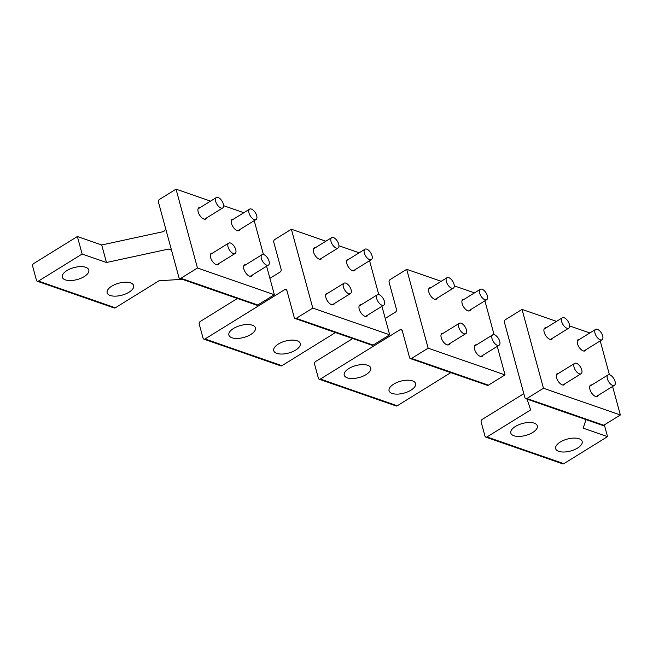 <?xml version="1.0" encoding="UTF-8"?>
<svg xmlns="http://www.w3.org/2000/svg" width="653" height="653" viewBox="0 0 653 653"><rect width="100%" height="100%" fill="white"/><g stroke="black" fill="none" stroke-linecap="round" stroke-linejoin="round"><path stroke-width="0.98" d="M602.686 335.903A6.106 2.996 58.2 0 0 599.478 330.647A6.106 2.996 58.2 0 0 595.626 329.381A6.106 2.996 58.2 0 0 594.997 333.234A6.106 2.996 58.2 0 0 598.197 338.491A6.106 2.996 58.2 0 0 602.05 339.756A6.106 2.996 58.2 0 0 602.686 335.903M615.061 381.466A6.106 2.996 58.2 0 0 611.861 376.201A6.106 2.996 58.2 0 0 608.008 374.936A6.106 2.996 58.2 0 0 607.372 378.789A6.106 2.996 58.2 0 0 610.571 384.054A6.106 2.996 58.2 0 0 614.432 385.319A6.106 2.996 58.2 0 0 615.061 381.466M581.741 369.884A6.106 2.996 58.2 0 0 578.542 364.627A6.106 2.996 58.2 0 0 574.689 363.362A6.106 2.996 58.2 0 0 574.052 367.215A6.106 2.996 58.2 0 0 577.252 372.471A6.106 2.996 58.2 0 0 581.113 373.736A6.106 2.996 58.2 0 0 581.741 369.884M569.367 324.321A6.106 2.996 58.2 0 0 566.167 319.064A6.106 2.996 58.2 0 0 562.306 317.799A6.106 2.996 58.2 0 0 561.678 321.651A6.106 2.996 58.2 0 0 564.878 326.908A6.106 2.996 58.2 0 0 568.73 328.181A6.106 2.996 58.2 0 0 569.367 324.321M487.35 295.825A6.106 2.996 58.2 0 0 484.151 290.561A6.106 2.996 58.2 0 0 480.298 289.295A6.106 2.996 58.2 0 0 479.661 293.148A6.106 2.996 58.2 0 0 482.861 298.413A6.106 2.996 58.2 0 0 486.722 299.678A6.106 2.996 58.2 0 0 487.35 295.825M372.022 255.739A6.106 2.996 58.2 0 0 368.814 250.483A6.106 2.996 58.2 0 0 364.962 249.217A6.106 2.996 58.2 0 0 364.333 253.07A6.106 2.996 58.2 0 0 367.533 258.327A6.106 2.996 58.2 0 0 371.386 259.592A6.106 2.996 58.2 0 0 372.022 255.739M499.733 341.38A6.106 2.996 58.2 0 0 496.525 336.124A6.106 2.996 58.2 0 0 492.672 334.858A6.106 2.996 58.2 0 0 492.044 338.711A6.106 2.996 58.2 0 0 495.243 343.968A6.106 2.996 58.2 0 0 499.096 345.233A6.106 2.996 58.2 0 0 499.733 341.38M384.397 301.302A6.106 2.996 58.2 0 0 381.197 296.038A6.106 2.996 58.2 0 0 377.344 294.772A6.106 2.996 58.2 0 0 376.708 298.625A6.106 2.996 58.2 0 0 379.907 303.89A6.106 2.996 58.2 0 0 383.768 305.155A6.106 2.996 58.2 0 0 384.397 301.302M466.413 329.806A6.106 2.996 58.2 0 0 463.214 324.541A6.106 2.996 58.2 0 0 459.353 323.276A6.106 2.996 58.2 0 0 458.724 327.129A6.106 2.996 58.2 0 0 461.924 332.393A6.106 2.996 58.2 0 0 465.777 333.659A6.106 2.996 58.2 0 0 466.413 329.806M351.077 289.72A6.106 2.996 58.2 0 0 347.878 284.463A6.106 2.996 58.2 0 0 344.025 283.198A6.106 2.996 58.2 0 0 343.388 287.051A6.106 2.996 58.2 0 0 346.588 292.307A6.106 2.996 58.2 0 0 350.449 293.572A6.106 2.996 58.2 0 0 351.077 289.72M454.031 284.243A6.106 2.996 58.2 0 0 450.831 278.986A6.106 2.996 58.2 0 0 446.979 277.721A6.106 2.996 58.2 0 0 446.342 281.574A6.106 2.996 58.2 0 0 449.542 286.83A6.106 2.996 58.2 0 0 453.402 288.095A6.106 2.996 58.2 0 0 454.031 284.243M338.703 244.165A6.106 2.996 58.2 0 0 335.503 238.9A6.106 2.996 58.2 0 0 331.642 237.635A6.106 2.996 58.2 0 0 331.014 241.488A6.106 2.996 58.2 0 0 334.214 246.752A6.106 2.996 58.2 0 0 338.066 248.018A6.106 2.996 58.2 0 0 338.703 244.165M223.367 204.079A6.106 2.996 58.2 0 0 220.167 198.822A6.106 2.996 58.2 0 0 216.314 197.557A6.106 2.996 58.2 0 0 215.678 201.41A6.106 2.996 58.2 0 0 218.877 206.666A6.106 2.996 58.2 0 0 222.738 207.932A6.106 2.996 58.2 0 0 223.367 204.079M235.749 249.642A6.106 2.996 58.2 0 0 232.55 244.377A6.106 2.996 58.2 0 0 228.689 243.112A6.106 2.996 58.2 0 0 228.06 246.965A6.106 2.996 58.2 0 0 231.26 252.229A6.106 2.996 58.2 0 0 235.113 253.495A6.106 2.996 58.2 0 0 235.749 249.642M269.069 261.216A6.106 2.996 58.2 0 0 265.861 255.96A6.106 2.996 58.2 0 0 262.008 254.694A6.106 2.996 58.2 0 0 261.38 258.547A6.106 2.996 58.2 0 0 264.579 263.804A6.106 2.996 58.2 0 0 268.432 265.069A6.106 2.996 58.2 0 0 269.069 261.216M256.686 215.661A6.106 2.996 58.2 0 0 253.486 210.397A6.106 2.996 58.2 0 0 249.634 209.131A6.106 2.996 58.2 0 0 248.997 212.984A6.106 2.996 58.2 0 0 252.197 218.249A6.106 2.996 58.2 0 0 256.058 219.514A6.106 2.996 58.2 0 0 256.686 215.661M528.84 422.499A13.729 6.195 164.8 0 0 510.817 433.061A13.729 6.195 164.8 0 0 519.29 436.433A13.729 6.195 164.8 0 0 537.321 425.862A13.729 6.195 164.8 0 0 528.84 422.499M604.343 424.883L607.535 436.628L583.186 428.172L586.002 419.626M525.747 398.681L602.637 425.405A2.032 1.518 -70.8 0 0 603.78 425.234L526.889 398.518A2.032 1.518 -70.8 0 1 525.747 398.681A2.032 1.518 -70.8 0 1 524.906 397.693L504.434 322.345A2.032 1.518 -70.8 0 1 505.463 319.66L522.041 309.4L556.519 321.382M603.78 425.234L620.35 414.973L612.596 386.454M609.429 374.765L600.221 340.89M552.618 338.148A6.612 3.249 -121.8 0 1 551.826 339.242A6.612 3.249 -121.8 0 1 547.647 337.87A6.612 3.249 -121.8 0 1 544.178 332.173A6.612 3.249 -121.8 0 1 544.863 327.994A6.612 3.249 -121.8 0 1 546.194 327.773M585.937 349.73A6.612 3.249 -121.8 0 1 585.145 350.824A6.612 3.249 -121.8 0 1 580.966 349.453A6.612 3.249 -121.8 0 1 577.497 343.747A6.612 3.249 -121.8 0 1 578.183 339.576A6.612 3.249 -121.8 0 1 579.513 339.348M565 383.711A6.612 3.249 -121.8 0 1 564.2 384.805A6.612 3.249 -121.8 0 1 560.029 383.433A6.612 3.249 -121.8 0 1 556.56 377.736A6.612 3.249 -121.8 0 1 557.246 373.557A6.612 3.249 -121.8 0 1 558.576 373.336M598.319 395.294A6.612 3.249 -121.8 0 1 597.519 396.379A6.612 3.249 -121.8 0 1 593.348 395.008A6.612 3.249 -121.8 0 1 589.879 389.31A6.612 3.249 -121.8 0 1 590.565 385.139A6.612 3.249 -121.8 0 1 591.896 384.911M589.839 332.965L569.62 325.937M620.35 414.973L543.459 388.257L522.041 309.4M543.459 388.257L526.889 398.518M573.693 438.09A13.729 6.195 164.8 0 0 555.662 448.652A13.729 6.195 164.8 0 0 564.143 452.015A13.729 6.195 164.8 0 0 582.166 441.452A13.729 6.195 164.8 0 0 573.693 438.09M527.093 399.146L530.644 409.913L486.958 436.955A2.032 1.518 109.2 0 1 485.808 437.118A2.032 1.518 109.2 0 1 484.975 436.131L481.163 422.116A2.032 1.518 -70.8 0 1 482.192 419.43L523.812 393.669M486.958 436.955L563.841 463.671A2.032 1.518 109.2 0 1 562.698 463.842L485.808 437.118M563.841 463.671L607.535 436.628M133.473 285.092A13.729 6.195 -15.2 0 1 133.653 285.581A13.729 6.195 -15.2 0 1 122.576 295.001A13.729 6.195 -15.2 0 1 107.329 293.262A13.729 6.195 -15.2 0 1 107.149 292.781A13.729 6.195 -15.2 0 1 118.234 283.361A13.729 6.195 -15.2 0 1 133.473 285.092M77.372 236.517L33.678 263.559A2.032 1.518 -70.8 0 0 32.65 266.244L36.462 280.259A2.032 1.518 -70.8 0 0 37.294 281.247A2.032 1.518 -70.8 0 0 38.445 281.084L82.131 254.033L77.372 236.517L101.721 244.973L163.707 231.57L165.821 229.26L171.535 250.287L170.343 249.177L168.474 249.095L106.48 262.498L101.721 244.973M82.131 254.033L106.48 262.498M165.821 229.26L158.442 202.103A2.032 1.518 109.2 0 1 159.471 199.418L176.041 189.158L197.467 268.008L180.897 278.268A2.032 1.518 109.2 0 1 179.746 278.439A2.032 1.518 109.2 0 1 178.914 277.452L171.535 250.287M252.319 275.044A6.612 3.249 -121.8 0 1 251.527 276.137A6.612 3.249 -121.8 0 1 247.348 274.766A6.612 3.249 -121.8 0 1 243.879 269.069A6.612 3.249 -121.8 0 1 244.565 264.889A6.612 3.249 -121.8 0 1 245.895 264.669M219 263.469A6.612 3.249 -121.8 0 1 218.208 264.555A6.612 3.249 -121.8 0 1 214.029 263.183A6.612 3.249 -121.8 0 1 210.56 257.486A6.612 3.249 -121.8 0 1 211.246 253.315A6.612 3.249 -121.8 0 1 212.576 253.086M239.945 229.489A6.612 3.249 -121.8 0 1 239.145 230.574A6.612 3.249 -121.8 0 1 234.974 229.203A6.612 3.249 -121.8 0 1 231.505 223.506A6.612 3.249 -121.8 0 1 232.19 219.335A6.612 3.249 -121.8 0 1 233.521 219.106M206.626 217.906A6.612 3.249 -121.8 0 1 205.826 219A6.612 3.249 -121.8 0 1 201.655 217.629A6.612 3.249 -121.8 0 1 198.186 211.931A6.612 3.249 -121.8 0 1 198.871 207.752A6.612 3.249 -121.8 0 1 200.202 207.532M197.467 268.008L274.35 294.732L257.78 304.992A2.032 1.518 109.2 0 1 256.637 305.155L179.746 278.439M176.041 189.158L210.519 201.14M223.62 205.695L243.838 212.715M254.221 220.649L263.428 254.523M266.604 266.204L274.35 294.732M88.62 269.509A13.729 6.195 -15.2 0 1 88.8 269.991A13.729 6.195 -15.2 0 1 77.723 279.411A13.729 6.195 -15.2 0 1 62.484 277.672A13.729 6.195 -15.2 0 1 62.304 277.19A13.729 6.195 -15.2 0 1 73.381 267.771A13.729 6.195 -15.2 0 1 88.62 269.509M182.285 279.321L159.022 280.757L115.328 307.8A2.032 1.518 109.2 0 1 114.185 307.971L37.294 281.247M246.924 324.525A13.729 6.195 164.8 0 0 228.893 335.087A13.729 6.195 164.8 0 0 237.366 338.45A13.729 6.195 164.8 0 0 255.396 327.888A13.729 6.195 164.8 0 0 246.924 324.525M321.953 257.984A6.612 3.249 -121.8 0 1 321.162 259.078A6.612 3.249 -121.8 0 1 316.983 257.706A6.612 3.249 -121.8 0 1 313.513 252.009A6.612 3.249 -121.8 0 1 314.199 247.838A6.612 3.249 -121.8 0 1 315.53 247.609M355.273 269.567A6.612 3.249 -121.8 0 1 354.481 270.66A6.612 3.249 -121.8 0 1 350.302 269.289A6.612 3.249 -121.8 0 1 346.833 263.592A6.612 3.249 -121.8 0 1 347.518 259.412A6.612 3.249 -121.8 0 1 348.849 259.192M334.336 303.547A6.612 3.249 -121.8 0 1 333.536 304.641A6.612 3.249 -121.8 0 1 329.365 303.27A6.612 3.249 -121.8 0 1 325.896 297.572A6.612 3.249 -121.8 0 1 326.582 293.393A6.612 3.249 -121.8 0 1 327.912 293.173M367.655 315.13A6.612 3.249 -121.8 0 1 366.855 316.215A6.612 3.249 -121.8 0 1 362.684 314.844A6.612 3.249 -121.8 0 1 359.215 309.147A6.612 3.249 -121.8 0 1 359.901 304.975A6.612 3.249 -121.8 0 1 361.231 304.747M325.855 241.218L291.377 229.236L274.799 239.496A2.032 1.518 -70.8 0 0 273.77 242.181L281.149 269.346A2.032 1.518 -70.8 0 1 280.121 272.023L269.901 278.349M359.174 252.801L338.956 245.773M381.932 306.29L389.686 334.809L312.795 308.094L291.377 229.236M378.764 294.601L369.557 260.727M389.686 334.809L373.116 345.07L296.225 318.354L312.795 308.094M237.398 298.47L200.275 321.456A2.032 1.518 109.2 0 0 199.238 324.141L203.05 338.156A2.032 1.518 109.2 0 0 203.891 339.144A2.032 1.518 109.2 0 0 205.034 338.972L284.879 289.548A2.032 1.518 109.2 0 1 286.022 289.377A2.032 1.518 109.2 0 1 286.863 290.373L294.242 317.529A2.032 1.518 -70.8 0 0 295.083 318.517A2.032 1.518 -70.8 0 0 296.225 318.354M295.083 318.517L371.973 345.241A2.032 1.518 -70.8 0 0 373.116 345.07M291.769 340.107A13.729 6.195 164.8 0 0 273.746 350.677A13.729 6.195 164.8 0 0 282.218 354.04A13.729 6.195 164.8 0 0 300.249 343.47A13.729 6.195 164.8 0 0 291.769 340.107M205.034 338.972L281.916 365.696A2.032 1.518 109.2 0 1 280.774 365.868L203.891 339.144M281.916 365.696L335.462 332.557M362.252 364.603A13.729 6.195 164.8 0 0 344.221 375.165A13.729 6.195 164.8 0 0 352.693 378.536A13.729 6.195 164.8 0 0 370.724 367.966A13.729 6.195 164.8 0 0 362.252 364.603M437.29 298.07A6.612 3.249 -121.8 0 1 436.49 299.156A6.612 3.249 -121.8 0 1 432.319 297.784A6.612 3.249 -121.8 0 1 428.85 292.087A6.612 3.249 -121.8 0 1 429.535 287.916A6.612 3.249 -121.8 0 1 430.866 287.687M470.609 309.653A6.612 3.249 -121.8 0 1 469.809 310.738A6.612 3.249 -121.8 0 1 465.638 309.367A6.612 3.249 -121.8 0 1 462.169 303.669A6.612 3.249 -121.8 0 1 462.855 299.498A6.612 3.249 -121.8 0 1 464.185 299.27M449.664 343.633A6.612 3.249 -121.8 0 1 448.872 344.719A6.612 3.249 -121.8 0 1 444.693 343.347A6.612 3.249 -121.8 0 1 441.224 337.65A6.612 3.249 -121.8 0 1 441.91 333.479A6.612 3.249 -121.8 0 1 443.24 333.25M482.983 355.208A6.612 3.249 -121.8 0 1 482.192 356.301A6.612 3.249 -121.8 0 1 478.012 354.93A6.612 3.249 -121.8 0 1 474.543 349.233A6.612 3.249 -121.8 0 1 475.229 345.053A6.612 3.249 -121.8 0 1 476.559 344.833M441.183 281.304L406.705 269.322L390.135 279.582A2.032 1.518 -70.8 0 0 389.106 282.259L396.485 309.424A2.032 1.518 -70.8 0 1 395.449 312.11L385.237 318.435M474.502 292.879L454.284 285.859M497.268 346.368L505.014 374.895L428.131 348.171L406.705 269.322M494.092 334.687L484.885 300.804M505.014 374.895L488.444 385.156L411.561 358.432L428.131 348.171M352.726 338.556L315.603 361.533A2.032 1.518 109.2 0 0 314.575 364.219L318.378 378.234A2.032 1.518 109.2 0 0 319.219 379.23A2.032 1.518 109.2 0 0 320.362 379.058L400.216 329.634A2.032 1.518 109.2 0 1 401.358 329.463A2.032 1.518 109.2 0 1 402.199 330.451L409.578 357.615A2.032 1.518 -70.8 0 0 410.411 358.603A2.032 1.518 -70.8 0 0 411.561 358.432M410.411 358.603L487.301 385.319A2.032 1.518 -70.8 0 0 488.444 385.156M407.105 380.193A13.729 6.195 164.8 0 0 389.074 390.755A13.729 6.195 164.8 0 0 397.546 394.118A13.729 6.195 164.8 0 0 415.577 383.556A13.729 6.195 164.8 0 0 407.105 380.193M320.362 379.058L397.253 405.782A2.032 1.518 109.2 0 1 396.11 405.946L319.219 379.23M397.253 405.782L450.799 372.634M180.897 278.268L257.78 304.992M115.328 307.8L38.445 281.084M171.478 250.14L168.474 249.095M284.879 289.548L286.814 290.226M400.216 329.634L402.15 330.304M577.391 340.67L595.626 329.381M583.815 351.045L602.05 339.756M589.765 386.225L608.008 374.936M596.189 396.608L614.432 385.319M556.446 374.651L574.689 363.362M562.87 385.025L581.113 373.736M544.071 329.088L562.306 317.799M550.495 339.47L568.73 328.181M462.055 300.584L480.298 289.295M468.479 310.967L486.722 299.678M346.727 260.506L364.962 249.217M353.151 270.881L371.386 259.592M474.437 346.147L492.672 334.858M480.861 356.522L499.096 345.233M359.101 306.061L377.344 294.772M365.525 316.444L383.768 305.155M441.118 334.565L459.353 323.276M447.542 344.947L465.777 333.659M325.782 294.487L344.025 283.198M332.206 304.861L350.449 293.572M428.735 289.01L446.979 277.721M435.159 299.384L453.402 288.095M313.407 248.924L331.642 237.635M319.831 259.306L338.066 248.018M198.071 208.846L216.314 197.557M204.495 219.22L222.738 207.932M210.454 254.401L228.689 243.112M216.878 264.783L235.113 253.495M243.773 265.983L262.008 254.694M250.197 276.358L268.432 265.069M231.391 220.42L249.634 209.131M237.814 230.803L256.058 219.514"/></g></svg>
